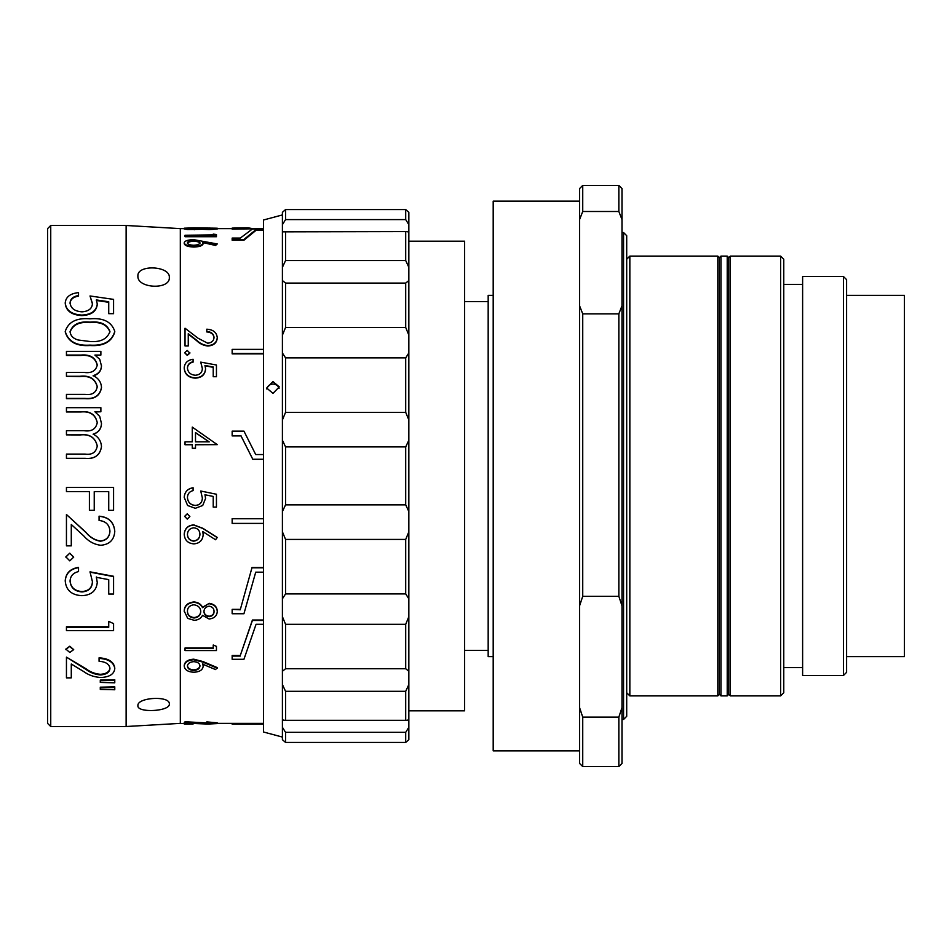 <?xml version="1.0" encoding="UTF-8"?>
<svg xmlns="http://www.w3.org/2000/svg" width="952" height="952" viewBox="0 0 952 952"><rect width="100%" height="100%" fill="white"/><g stroke="black" fill="none" stroke-linecap="round" stroke-linejoin="round"><path stroke-width="1.43" d="M846.602 656.63L904.4 656.63L904.4 295.37L846.602 295.37M493.195 656.63L488.174 656.63L488.174 295.37L493.195 295.37M408.848 710.811L464.612 710.811L464.612 241.189L408.848 241.189M137.909 276.02C136.957 264.263 170.277 265.81 169.325 277.472C170.253 290.098 136.933 288.539 137.909 276.02M137.909 705.682C136.969 697.269 170.241 695.472 169.325 704.004C170.277 711.442 136.945 713.203 137.909 705.682M213.224 505.405L213.224 496.444L213.224 507.107L216.449 507.107L216.449 494.243L200.741 491.018L216.449 494.243M213.224 496.444L204.966 494.754L205.572 498.443L202.716 505.5L195.303 508.308L187.615 505.5L184.224 497.384C184.652 491.922 187.615 488.721 193.089 487.793L193.089 487.745C187.615 488.673 184.664 491.863 184.224 497.313L184.224 497.384M187.449 497.479C187.889 502.335 190.543 504.988 195.422 505.405L195.422 505.5C199.92 505.072 202.229 502.549 202.348 497.944L200.741 491.018M108.73 505.774L108.73 491.637L108.73 510.32L113.574 510.32L113.574 487.364L66.45 487.364L113.574 487.4M89.405 505.774L89.405 491.637L89.405 510.32L94.236 510.32L94.236 491.637L94.236 505.774M50.742 726.519L47.6 723.377L47.6 228.623L50.742 225.481L50.742 726.519L126.128 726.519L126.128 225.481L50.742 225.481M217.258 337.603C216.818 342.482 213.7 345.148 207.917 345.612C203.526 345.124 199.765 343.339 196.647 340.221L188.258 333.7L188.258 345.957L185.033 345.957L185.033 328.226L198.04 338.21L207.667 343.208C211.641 342.779 213.76 340.875 214.033 337.484C213.676 333.831 211.261 331.832 206.786 331.486L206.786 329.202C213.165 329.594 216.651 332.403 217.258 337.603L217.258 338.043C216.818 342.898 213.7 345.564 207.917 346.016C203.526 345.54 199.765 343.755 196.647 340.661L188.258 334.152M188.258 345.957L185.033 345.957M214.033 337.924C213.676 334.283 211.261 332.284 206.786 331.939L206.786 331.486M189.864 353.121L187.246 355.393L184.629 352.728L187.246 350.455L189.864 353.121M202.348 368.686L200.741 362.129L216.449 365.009L216.449 376.718L213.224 376.718L213.224 366.996L204.966 365.473L205.572 368.805C205.025 374.469 201.598 377.48 195.303 377.837C188.436 377.373 184.748 374.041 184.224 367.841C184.652 362.926 187.615 360.07 193.089 359.273L193.089 361.772C189.507 362.557 187.627 364.628 187.449 367.984C187.889 372.422 190.543 374.838 195.422 375.243C199.92 374.826 202.229 372.529 202.348 368.341L200.741 362.129M216.449 376.718L213.224 376.718M213.224 367.341L204.966 365.818M205.572 368.805L205.572 369.138C205.025 374.79 201.598 377.789 195.303 378.146C188.436 377.682 184.748 374.362 184.224 368.174L184.224 367.841M193.089 361.772L193.089 362.129C189.507 362.914 187.627 364.985 187.449 368.329M195.505 448.261L192.28 448.261L195.505 448.344L195.505 444.643L217.258 444.643L195.505 444.751M192.28 444.751L185.033 444.751L185.033 441.847L192.28 441.847L192.28 427.258M263.561 349.384L232.157 349.384L232.157 353.858L263.561 353.858M263.561 454.544L255.719 454.544L243.938 431.137L232.157 431.137L232.157 435.921L241.023 435.921L252.804 459.316L263.561 459.316M202.538 229.265L187.675 229.563L184.224 228.98L184.224 228.194L193.922 227.849L217.258 228.206L217.258 228.992L209.107 229.634L202.538 229.265L202.538 228.48L187.675 228.778L187.675 229.563M185.033 235.953L216.449 235.953L216.449 236.715L185.033 236.715L185.033 235.251L213.224 234.882M217.258 243.95L215.545 244.724L202.859 241.844L203.157 242.939C202.657 244.961 199.551 246.092 193.851 246.318C187.901 246.068 184.7 244.89 184.224 242.772C184.759 240.832 187.949 239.797 193.791 239.678L217.258 243.95L215.545 245.461L202.859 242.581M203.157 242.939L203.157 243.676C202.657 245.699 199.551 246.818 193.851 247.044C187.901 246.794 184.7 245.616 184.224 243.51L184.224 242.772M243.938 229.135L243.938 228.361L247.948 227.837L232.157 228.099L232.157 229.135L263.561 228.623M263.561 229.527L256.064 229.527L243.938 239.464L232.157 239.464L232.157 240.213L243.938 240.213L256.064 230.313L263.561 230.313M184.629 724.163L189.864 724.163L180.321 723.377L180.321 228.623L126.128 225.481M195.422 505.405C199.92 504.976 202.229 502.466 202.348 497.872M263.561 723.365L232.157 723.365L232.157 724.151L263.561 724.151L232.157 724.163M187.246 724.163L187.246 723.377L189.864 723.377L189.864 724.163M188.258 723.222L188.258 724.067L185.033 724.067L185.033 722.544L198.04 723.639L214.033 723.579L206.786 722.973L206.786 721.902L217.258 722.806L217.258 723.591L207.917 724.056L188.258 723.282M185.033 722.544L185.033 721.771L211.285 723.115M263.561 620.026L252.411 620.026L240.285 655.5L232.157 655.5L232.157 659.296L243.938 659.296L256.064 624.298L263.561 624.298M263.561 518.614L232.157 518.614L232.157 523.398L263.561 523.398M240.249 609.363L232.157 609.363L240.249 609.792L252.03 567.499L240.249 609.792M263.561 567.499L252.03 567.499M202.859 663.663L203.157 666.364C202.657 669.994 199.551 671.945 193.851 672.231C187.901 671.933 184.7 669.875 184.224 666.043L184.224 665.448C184.759 661.64 187.949 659.558 193.791 659.189L202.919 661.533L217.258 667.602L215.545 669.577L202.859 664.258L203.157 666.364M185.033 648.526L213.224 648.526L213.224 645.016L216.449 646.36L216.449 650.549L185.033 650.549L185.033 647.979L213.224 647.979M213.224 645.016L216.449 646.36M184.224 611.005C184.426 605.639 187.663 602.628 193.922 601.973C197.956 602.235 200.836 603.996 202.538 607.269L209.19 603.354C214.319 604.092 217.008 606.698 217.258 611.16L217.258 611.589C216.925 615.968 214.212 618.443 209.107 618.99L202.538 615.313C200.896 618.407 198.111 620.073 194.184 620.311L187.675 618.36L184.224 611.005M202.859 531.49L203.157 534.846C202.657 540.391 199.551 543.402 193.851 543.878C187.901 543.366 184.7 540.2 184.224 534.358L184.224 534.179C184.759 528.479 187.949 525.385 193.791 524.885L202.919 528.324L217.258 537.452L215.545 539.748L202.859 531.668L203.157 534.846M184.629 516.365L187.246 513.783L189.864 516.496L187.246 519.09L184.629 516.365M93.165 434.279C98.484 432.553 101.257 428.971 101.483 423.509L99.734 416.405L94.902 411.764L100.876 411.764L95.176 411.966M101.483 423.354C101.257 428.828 98.484 432.422 93.165 434.148C98.365 436.825 101.138 441.002 101.483 446.69L101.483 446.774C99.996 455.389 94.534 459.257 85.097 458.376L66.45 458.376L66.45 454.092L85.121 454.092C92.118 455.056 96.164 452.331 97.259 445.952C95.248 437.361 89.44 433.672 79.837 434.862L66.45 434.862L79.837 434.993C89.44 433.803 95.248 437.492 97.259 446.048M97.259 422.795C95.498 414.703 90.059 411.097 80.932 411.966L66.45 411.966L66.45 407.67L100.876 407.67L100.876 411.764M93.165 375.933C98.484 374.338 101.257 371.018 101.483 365.985L99.734 359.297L94.902 355.072L100.876 355.072L95.486 355.453M101.483 365.639C101.257 370.685 98.484 374.017 93.165 375.623C98.365 378.111 101.138 382.014 101.483 387.357L101.483 387.642C99.996 395.782 94.534 399.447 85.097 398.638L66.45 398.638L66.45 394.378L85.121 394.378C92.118 395.27 96.164 392.7 97.259 386.667C95.248 378.622 89.44 375.159 79.837 376.29L66.45 376.29L79.837 376.599C89.44 375.481 95.248 378.932 97.259 386.952M97.259 365.33C95.498 357.928 90.059 354.644 80.932 355.453L66.45 355.453L66.45 351.371L100.876 351.371L100.876 355.072M114.775 331.463L114.775 331.915C111.765 341.875 103.506 346.409 89.988 345.517C76.469 346.397 68.211 341.863 65.236 331.915L65.236 331.463C68.318 321.895 76.565 317.682 89.988 318.837C103.411 317.659 111.67 321.871 114.775 331.463C111.765 341.459 103.506 346.004 89.988 345.112L89.988 345.517M92.427 303.926L90.012 295.965L113.574 299.38L113.574 313.684L108.73 313.684L108.73 301.748L96.342 299.928L97.259 303.938C96.438 310.887 91.309 314.6 81.848 315.076C71.543 314.434 66.009 310.328 65.236 302.772C65.89 296.893 70.317 293.514 78.528 292.621L78.528 295.548C73.161 296.453 70.341 298.916 70.067 302.95C70.734 308.341 74.708 311.316 82.027 311.839C88.762 311.316 92.237 308.496 92.427 303.379L90.012 295.965M113.574 313.684L108.73 313.684M108.73 302.296L96.342 300.475M97.259 303.938L97.259 304.485C96.438 311.399 91.297 315.1 81.848 315.588C71.543 314.945 66.009 310.852 65.236 303.319L65.236 302.772M78.528 295.548L78.528 296.108C73.161 297.012 70.341 299.475 70.067 303.498M71.281 524.481L71.281 545.853L66.45 545.853L66.45 514.52L85.954 532.513C90.119 537.463 94.926 540.355 100.388 541.188C106.35 540.486 109.528 537.166 109.944 531.228C109.409 524.742 105.791 521.16 99.067 520.494L99.067 516.186C108.647 516.995 113.883 522.017 114.775 531.264L114.775 531.442C114.133 539.927 109.456 544.532 100.769 545.27C94.177 544.485 88.548 541.402 83.859 536.035L71.281 524.481L71.281 545.639M66.45 514.52L85.954 532.335C90.119 537.273 94.926 540.153 100.388 540.986C106.35 540.284 109.539 536.976 109.944 531.061M65.843 556.872L69.77 553.148L73.697 557.122L69.77 560.847L65.843 556.872M70.067 580.815C70.734 587.432 74.72 591.013 82.027 591.549C88.774 591.002 92.237 587.598 92.427 581.351M82.027 591.549L82.027 591.918C88.762 591.359 92.237 587.943 92.427 581.684L90.012 571.843L113.574 576.293L113.574 594.06L108.73 594.06L108.73 579.637L96.342 577.317L97.259 582.386C96.438 590.799 91.309 595.226 81.848 595.666C71.543 595.071 66.009 590.157 65.236 580.922C65.89 573.402 70.317 568.975 78.528 567.654L78.528 567.368C70.329 568.689 65.89 573.092 65.236 580.589L65.236 580.922M108.73 593.691L108.73 579.637M96.342 576.995L97.259 582.386M66.45 627.249L108.73 627.249L108.73 621.37L113.574 623.631L113.574 630.617L66.45 630.617L66.45 626.773L108.73 626.773M108.73 621.37L113.574 623.631M65.843 649.086L69.77 646.229L73.697 649.633L69.77 652.453L65.843 649.086M71.281 664.008L71.281 677.86L66.45 677.86L66.45 657.142L85.954 669.351C90.119 672.576 94.926 674.433 100.388 674.944C106.35 674.528 109.528 672.386 109.944 668.506C109.409 664.187 105.791 661.771 99.067 661.283L99.067 657.82C108.647 658.451 113.883 661.854 114.775 668.054L114.775 668.649C114.133 674.147 109.456 677.098 100.769 677.503C94.177 677.039 88.548 675.087 83.859 671.648L71.281 664.008L71.281 677.229M66.45 657.142L85.954 668.744C90.119 671.957 94.926 673.814 100.388 674.313C106.35 673.897 109.539 671.767 109.944 667.911M100.281 680.097L114.775 679.728L114.775 680.359L100.281 680.728L100.281 680.097M100.281 687.189L114.775 686.844L114.775 687.499L100.281 687.844L100.281 687.189M204.966 494.695L205.572 498.443M100.281 687.844L100.281 689.415L114.775 689.76L114.775 687.499M100.281 680.728L100.281 682.441L114.775 682.798L114.775 680.359M99.067 658.391C108.647 659.022 113.883 662.437 114.775 668.649M85.954 669.351L85.954 668.744M100.388 674.944L100.388 674.313M65.843 649.633L69.77 646.229M69.77 646.765L73.697 649.633M78.528 567.654L78.528 571.593C73.161 572.842 70.341 576.019 70.067 581.148C70.734 587.777 74.708 591.37 82.027 591.918M90.012 572.152L113.574 576.615M65.843 557.122L69.77 553.148M69.77 553.386L73.697 557.122M99.067 516.317C108.647 517.115 113.883 522.16 114.775 531.442M108.73 491.637L94.236 491.637M89.405 491.637L66.45 491.637L66.45 487.4M101.483 446.69C99.96 455.33 94.498 459.209 85.097 458.328L66.45 458.328M66.45 434.862L66.45 430.685L83.954 430.685C91.463 431.827 95.902 429.138 97.259 422.628C95.498 414.513 90.059 410.895 80.932 411.764L66.45 411.764M101.483 387.357C99.96 395.544 94.498 399.221 85.097 398.4L66.45 398.4M66.45 376.29L66.45 372.41L83.954 372.41C91.463 373.458 95.902 370.982 97.259 364.985C95.498 357.559 90.059 354.263 80.932 355.072L66.45 355.072M89.988 345.112C76.469 345.993 68.211 341.447 65.236 331.463M78.159 339.995L90.012 341.506C100.531 342.327 107.171 339.019 109.944 331.582C107.148 324.227 100.507 321.098 90.012 322.169C79.516 321.086 72.876 324.227 70.067 331.582C70.519 335.782 73.221 338.579 78.159 339.995M109.944 332.034C107.183 324.703 100.531 321.586 90.012 322.645C79.504 321.574 72.852 324.703 70.067 332.034M189.864 352.728L187.246 355.013L184.629 352.728M192.28 448.261L192.28 444.643L185.033 444.643M192.28 441.847L192.28 427.103L217.258 444.643M209.142 441.847L195.505 432.565L195.505 441.847L209.142 441.847M195.505 441.847L195.505 432.708L209.142 441.954M193.089 487.793L193.089 490.613C189.507 491.506 187.627 493.814 187.449 497.539C187.889 502.418 190.543 505.072 195.422 505.5M184.629 516.496L187.246 513.783M187.246 513.902L189.864 516.496M184.224 534.358C184.759 528.646 187.949 525.54 193.791 525.04L193.791 524.885M193.791 525.04L202.919 528.491L217.258 537.642M187.449 534.5C187.687 538.439 189.769 540.653 193.684 541.153C197.659 540.593 199.741 538.285 199.932 534.262C199.718 530.359 197.635 528.205 193.684 527.813C189.757 528.336 187.687 530.562 187.449 534.5M187.449 534.322C187.687 538.237 189.769 540.45 193.684 540.95L193.684 541.153M193.684 540.95C197.659 540.379 199.753 538.094 199.932 534.084M184.224 611.434C184.426 606.043 187.663 603.021 193.922 602.378L193.922 601.973M193.922 602.378C197.968 602.64 200.836 604.413 202.538 607.685L202.538 607.269M202.538 607.685L209.19 603.354M209.19 603.758C214.319 604.496 216.996 607.102 217.258 611.589M187.449 611.458C187.532 615.289 189.757 617.479 194.125 618.003C198.314 617.408 200.527 615.278 200.741 611.612C200.551 607.697 198.242 605.436 193.827 604.794C189.567 605.424 187.437 607.65 187.449 611.458M203.966 611.553C204.121 614.48 205.87 616.182 209.214 616.67C212.486 616.122 214.093 614.385 214.033 611.458C214.021 608.506 212.391 606.757 209.142 606.174C205.846 606.781 204.121 608.578 203.966 611.553M203.966 611.124C204.121 614.052 205.87 615.754 209.214 616.23L209.214 616.67M209.214 616.23C212.486 615.682 214.093 613.957 214.033 611.029M187.449 611.029C187.532 614.849 189.757 617.027 194.125 617.551L194.125 618.003M194.125 617.551C198.314 616.967 200.527 614.837 200.741 611.184M184.224 666.043C184.759 662.235 187.949 660.141 193.791 659.772L193.791 659.189M193.791 659.772L202.919 662.116L217.258 668.209M187.449 666.15C187.687 668.732 189.769 670.172 193.684 670.482C197.659 670.137 199.741 668.637 199.932 665.983C199.718 663.377 197.635 661.938 193.684 661.664C189.757 662.033 187.687 663.52 187.449 666.15M187.449 665.543C187.687 668.114 189.769 669.565 193.684 669.875L193.684 670.482M193.684 669.875C197.659 669.518 199.753 668.018 199.932 665.388M232.157 353.466L263.561 353.466M241.023 435.921L252.804 459.257L263.561 459.257M232.157 435.79L241.023 435.79M263.561 572.176L255.719 572.176L243.938 613.742L232.157 613.742L232.157 609.792M263.561 567.797L252.03 567.797M263.561 518.745L232.157 518.745M263.561 620.478L252.411 620.478L240.285 655.5M240.285 656.071L232.157 656.071M206.786 722.687L217.258 723.591M198.04 723.639L198.04 722.854M207.667 723.96L207.667 723.175M193.089 723.234L193.089 724.02L189.864 723.996M184.224 722.723L184.629 723.71M194.184 229.004L194.184 229.777M187.675 228.778L184.224 228.194M217.258 228.206L209.107 228.849L209.107 229.634M209.107 228.849L202.538 228.48M203.966 228.194L214.033 228.194L203.966 228.194M187.449 228.194L200.741 228.206L187.449 228.194M196.564 228.694L191.483 228.694M193.827 228.682L193.827 227.897M209.142 228.718L209.142 227.933M213.224 235.251L213.224 234.121L216.449 234.537L216.449 235.953M215.545 244.724L215.545 245.461M193.851 246.318L193.851 247.044M187.449 242.82C187.687 244.236 189.769 245.045 193.684 245.259C197.659 245.021 199.741 244.188 199.932 242.736C199.718 241.391 197.635 240.666 193.684 240.559C189.757 240.713 187.687 241.463 187.449 242.82M199.932 243.474C199.718 242.141 197.635 241.415 193.684 241.308C189.757 241.451 187.687 242.213 187.449 243.557M193.684 241.308L193.684 240.559M232.157 228.361L243.938 228.361M247.948 227.837L252.863 228.623M263.561 229.015L252.411 229.015L240.285 238.083L232.157 238.083L232.157 239.464M256.064 229.527L256.064 230.313M243.938 239.464L243.938 240.213M629.843 256.112L629.843 695.888L717.808 695.888L717.808 256.112L629.843 256.112L626.702 259.253M843.46 276.52L846.602 279.662L846.602 672.338L843.46 675.48L843.46 276.52L802.619 276.52L802.619 675.48L843.46 675.48M780.628 256.112L783.77 259.253L783.77 692.747L780.628 695.888L780.628 256.112L730.362 256.112L730.362 695.888L728.792 694.317L728.792 257.683L730.362 256.112M728.792 694.317L727.221 695.888L727.221 256.112L720.95 256.112L720.95 695.888L719.379 694.317L719.379 257.683L720.95 256.112M623.56 232.55L626.702 235.691L626.702 716.309L623.56 719.45L623.56 232.55L621.989 232.55M582.731 211.499L579.59 219.543L579.59 188.567L582.731 185.426L582.731 211.499L618.848 211.499L618.848 185.426L582.731 185.426M618.848 596.309L618.848 313.863L582.731 313.863L582.731 596.309L618.848 596.309L621.989 605.805L621.989 763.433L618.848 766.574L618.848 717.13L582.731 717.13L582.731 766.574L618.848 766.574M618.848 313.863L621.989 305.818L621.989 605.805M618.848 185.426L621.989 188.567L621.989 219.543L618.848 211.499M618.848 717.13L621.989 707.633M582.731 596.309L579.59 605.805L579.59 305.818L582.731 313.863M579.59 219.543L579.59 305.818M582.731 766.574L579.59 763.433L579.59 707.633L582.731 717.13M579.59 605.805L579.59 707.633M621.989 219.543L621.989 305.818M579.59 750.866L493.195 750.866L493.195 201.134L579.59 201.134M272.986 393.39L266.703 388.035L272.986 381.585L279.269 386.881L272.986 393.39M279.055 388.416A6.283 5.902 -0 0 0 266.798 388.975M405.707 539.427L408.848 531.799L408.848 598.82L405.707 593.917L405.707 539.427L285.552 539.427L285.552 593.917L405.707 593.917M285.552 504.869L405.707 504.869L405.707 446.893L285.552 446.893L285.552 504.869L282.411 511.545L282.411 531.799L285.552 539.427M405.707 446.893L408.848 440.217L408.848 531.799M285.552 412.347L405.707 412.347L405.707 357.869L285.552 357.869L285.552 412.347L282.411 419.975L282.411 440.217L285.552 446.893M405.707 357.869L408.848 352.966L408.848 440.217M282.411 737.074L263.561 732.017L263.561 219.983L282.411 214.926M282.411 511.545L282.411 440.217M285.552 624.31L285.552 668.744L405.707 668.744L405.707 624.31L285.552 624.31L282.411 616.634L282.411 684.524L285.552 691.307L285.552 720.319L405.707 720.319L405.707 691.307L408.848 684.524L408.848 720.212L407.706 720.069M285.552 283.089L285.552 327.488L405.707 327.488L405.707 283.089L285.552 283.089L282.411 280.542L282.411 352.966L285.552 357.869M285.552 231.586L285.552 260.55L405.707 260.55L405.707 231.586L283.541 231.836M285.552 209.559L285.552 219.603L405.707 219.603L405.707 209.559L285.552 209.559L282.411 212.32L282.411 280.542M405.707 742.441L285.552 742.441L405.707 742.429L408.848 739.68L405.707 742.429L405.707 732.338L408.848 727.257L408.848 739.668M285.552 668.744L282.411 671.291M285.552 593.917L282.411 598.82L282.411 531.799M282.411 419.975L282.411 352.966M285.552 327.488L282.411 335.163M285.552 260.55L282.411 267.334M285.552 219.603L282.411 224.672M282.411 739.68L285.552 742.441L282.411 739.68M405.707 624.31L408.848 616.634L408.848 671.291L405.707 668.744M408.848 511.545L405.707 504.869M408.848 419.975L405.707 412.347M405.707 283.089L408.848 280.542L408.848 335.163L405.707 327.488M405.707 231.586L408.848 231.705L408.848 267.334L405.707 260.55M407.718 231.836L408.848 231.705L408.848 224.672L405.707 219.603M405.707 209.559L408.848 212.32L408.848 224.672M408.848 727.257L408.848 720.212L405.707 720.319M405.707 691.307L285.552 691.307M285.552 720.319L282.411 720.212L282.411 684.524M283.553 720.069L282.411 720.212L282.411 727.257L285.552 732.338L285.552 742.429M282.411 598.82L282.411 616.634M282.411 739.668L282.411 727.257M408.848 671.291L408.848 684.524M408.848 267.334L408.848 280.542M408.848 335.163L408.848 352.966M408.848 598.82L408.848 616.634M405.707 732.338L285.552 732.338M488.174 301.653L464.612 301.653M488.174 650.347L464.612 650.347M232.157 228.623L217.258 228.623M184.224 228.623L180.321 228.623M232.157 723.377L217.258 723.377M180.321 723.377L126.128 726.519M802.619 284.374L783.77 284.374M728.792 257.683L727.221 256.112M719.379 257.683L717.808 256.112M719.379 694.317L717.808 695.888M727.221 695.888L720.95 695.888M780.628 695.888L730.362 695.888M802.619 667.626L783.77 667.626M626.702 692.747L629.843 695.888M623.56 719.45L621.989 719.45"/></g></svg>
